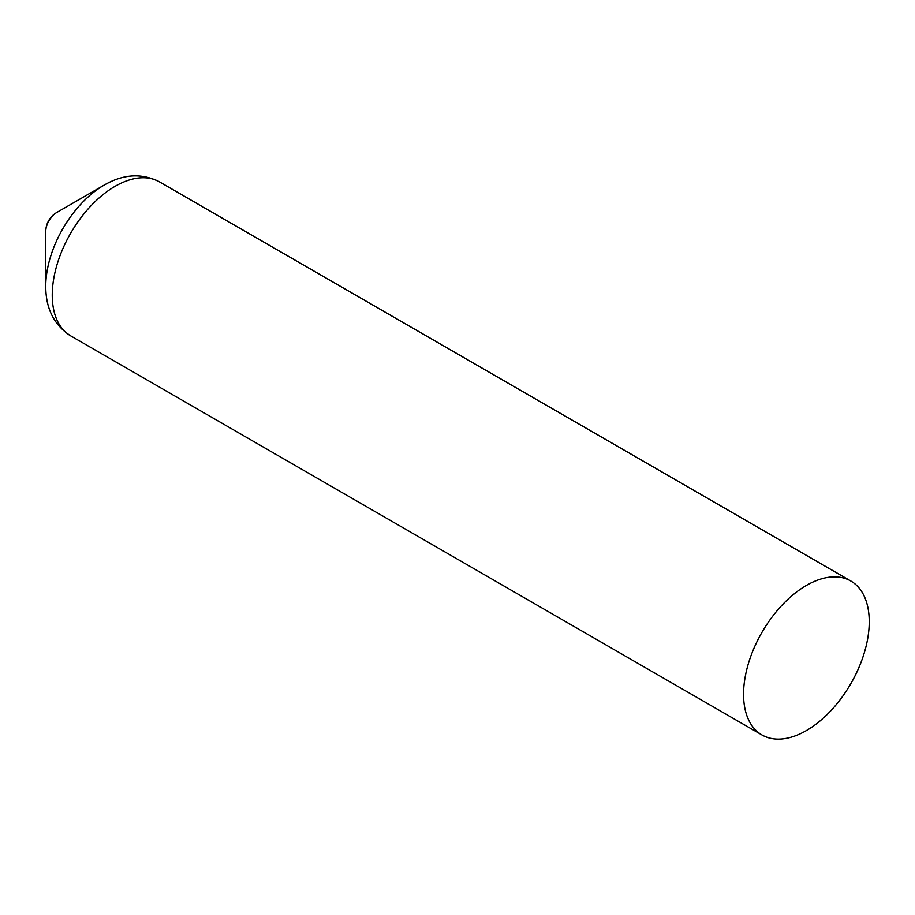 <?xml version="1.0" encoding="UTF-8"?>
<svg xmlns="http://www.w3.org/2000/svg" width="915" height="915" viewBox="0 0 915 915"><rect width="100%" height="100%" fill="white"/><g stroke="black" fill="none" stroke-linecap="round" stroke-linejoin="round"><path stroke-width="1.37" d="M761.966 734.962A88.881 51.309 -60 0 1 761.966 632.334A88.881 51.309 -60 0 1 850.847 581.025A88.881 51.309 -60 0 1 869.25 621.708A88.881 51.309 -60 0 1 830.454 711.149A88.881 51.309 -60 0 1 761.966 734.962L70.661 335.839C54.282 325.191 45.979 309.007 45.761 287.287A82.499 47.626 -60 0 1 104.081 185.15A82.499 47.626 -60 0 1 105.042 184.601L56.581 212.577A22.223 22.223 0 0 0 45.75 231.335L45.75 231.335A15.578 8.99 -60 0 1 56.581 212.577L56.581 212.577A15.578 8.99 -60 0 1 56.764 212.463M70.661 335.839A88.881 51.309 -60 0 1 57.039 264.618A88.881 51.309 -60 0 1 115.096 186.305A88.881 51.309 -60 0 1 159.542 181.902L850.847 581.025M105.042 184.601C123.96 173.942 142.134 173.038 159.542 181.902M45.761 287.287L45.75 231.335"/></g></svg>
